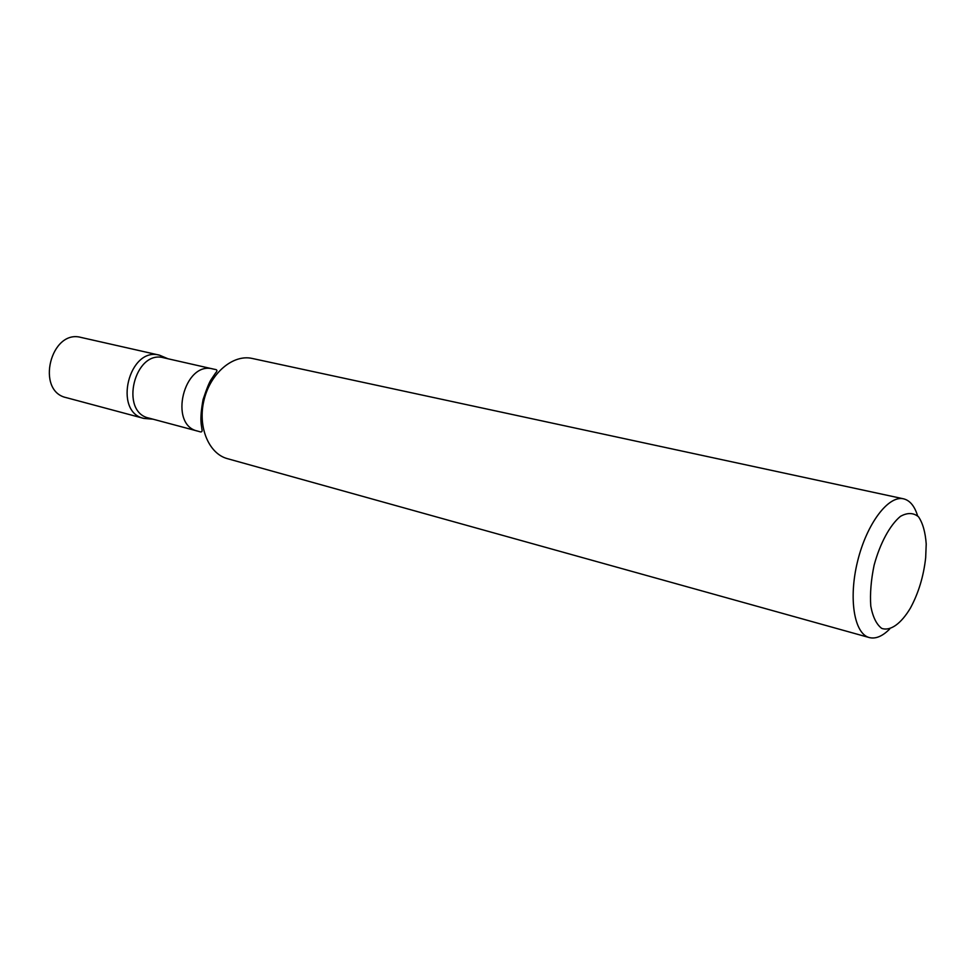 <?xml version="1.0" encoding="UTF-8"?>
<svg xmlns="http://www.w3.org/2000/svg" width="975" height="975" viewBox="0 0 975 975"><rect width="100%" height="100%" fill="white"/><g stroke="black" fill="none" stroke-linecap="round" stroke-linejoin="round"><path stroke-width="1.46" d="M925.677 557.651C923.63 576.249 918.535 593.08 910.394 608.12C901.083 623.695 890.443 631.386 881.741 628.4C876.488 624.451 872.832 617.017 870.785 606.097C869.919 593.604 871.041 579.954 874.124 565.159C880.059 543.27 889.968 525.013 900.449 516.36C907.335 512.509 913.343 512.631 918.487 516.75C922.777 523.027 925.348 532.118 926.213 544.001L925.677 557.651M889.688 629.021C882.46 636.297 875.66 639.149 869.298 637.565C854.173 633.823 848.311 598.455 857.634 561.088C866.775 523.66 888.42 495.093 903.545 498.822C909.919 500.394 914.611 506.074 917.621 515.872M148.822 418.068C119.255 411.962 134.696 349.44 163.702 357.788L213.038 368.989C184.056 360.579 168.127 425.076 197.706 431.121L148.822 418.068M153.038 419.189L143.873 418.421C112.783 411.986 128.968 346.405 159.486 355.168C128.968 346.405 112.783 411.986 143.873 418.421L66.276 397.642C35.319 391.133 50.7 328.807 81.132 337.46L159.486 355.168L167.956 358.751M869.298 637.565L227.443 458.664C208.577 453.704 197.389 426.441 204.104 399.738C210.576 372.986 233.171 354.059 252.184 358.447L903.545 498.822M197.706 431.121L200.448 431.901C201.996 432.132 202.447 431.108 201.825 428.817C201.764 425.612 199.144 421.017 203.092 399.506C206.724 388.611 209.43 381.944 211.185 379.507L215.438 373.181C217.254 371.183 217.388 369.976 215.841 369.574L213.038 368.989"/></g></svg>
